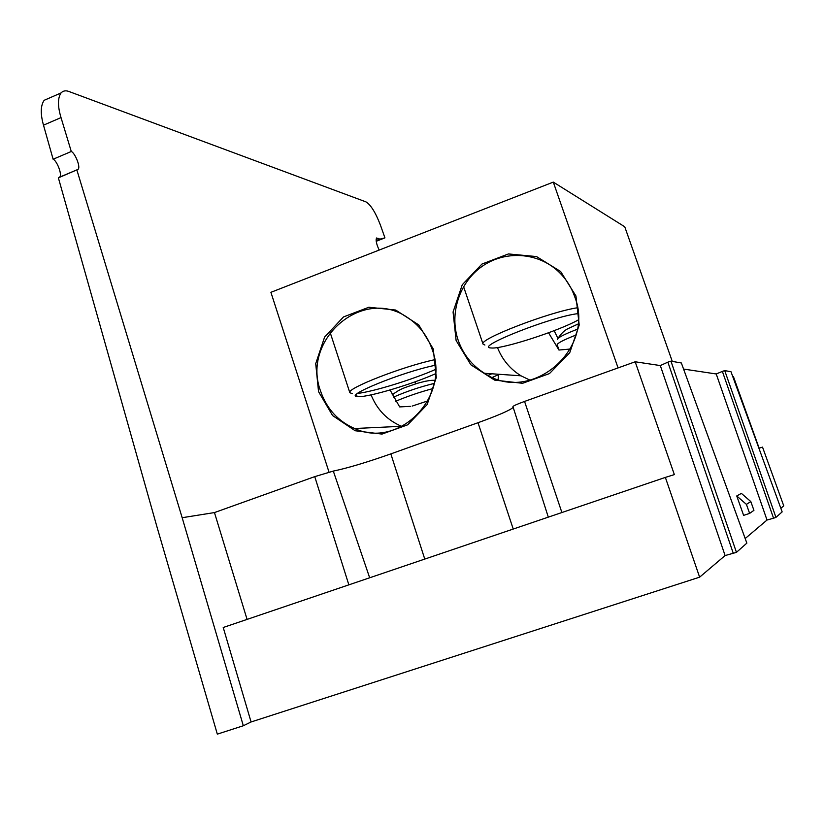 <?xml version="1.0" encoding="UTF-8"?>
<svg xmlns="http://www.w3.org/2000/svg" width="825" height="825" viewBox="0 0 825 825"><rect width="100%" height="100%" fill="white"/><g stroke="black" fill="none" stroke-linecap="round" stroke-linejoin="round"><path stroke-width="1.24" d="M376.221 241.282L384.935 237.858L380.511 225.338C375.653 212.633 370.796 204.806 365.949 201.877L69.032 91.534C65.814 90.276 63.143 90.74 61.019 92.947C57.626 98.072 57.626 106.291 61.019 117.604L71.28 151.491L53.12 159.235L43.498 125.173C40.322 113.819 40.549 105.517 44.168 100.299L49.118 98.134M71.28 151.491C74.9 152.769 81.128 167.568 77.921 169.424L58.379 177.849L156.946 526.783L217.326 734.137L243.323 725.752L251.078 721.968L699.621 577.17L725.103 555.565L660.309 365.568L635.178 361.783L674.355 474.602L665.363 477.407L699.621 577.17M736.746 495.959L743.624 515.377L749.626 513.397L753.926 510.345L750.812 501.569L741.386 493.391L736.746 495.959L746.419 504.374L750.812 501.569M782.152 511.892L730.981 371.714L782.152 511.892L775.943 517.388L773.561 518.213L722.37 371.394L716.234 373.972L683.564 369.064M745.192 538.539L767.023 520.039L716.234 373.972M780.852 508.313L783.75 505.859L762.527 447.119L759.134 448.171L733.404 376.551L732.703 376.448M773.561 518.213L767.023 520.039M746.842 543.128L736.447 552.358L725.103 555.565M251.078 721.968L223.224 627.495L665.363 477.407M243.323 725.752L182.17 517.718L214.459 512.572L247.077 619.4M214.459 512.572L314.748 476.633L333.31 471.085C347.449 468.146 366.62 462.412 390.833 453.894L478.005 422.72C498.589 415.274 510.314 410.149 513.191 407.364M548.305 517.141L512.944 406.612C513.346 405.838 517.213 404.106 524.556 401.435L635.178 361.783M733.322 553.451L667.879 362.154L660.309 365.568M667.879 362.154L670.952 361.154L736.447 552.358M746.852 543.149L681.357 362.99L670.952 361.154M722.37 371.394L724.732 370.611L775.943 517.388M730.971 371.714L724.732 370.611M182.17 517.718L76.89 170.022M379.18 250.057C376.551 244.53 375.664 240.508 376.509 237.992L379.964 239.137L384.935 237.858M59.101 177.54L59.452 177.231C62.793 175.323 56.801 160.483 53.12 159.235M749.626 513.397L746.419 504.374M672.272 361.381L624.752 226.782L553.297 182.108L270.909 292.318L329.01 472.106M456.112 340.508L453.069 311.994L462.258 284.759L481.955 264.052L508.417 253.945L536.498 256.554L560.649 271.518L575.943 295.979L579.202 325.04L569.714 352.78L549.45 373.591L522.576 383.295L494.536 380.098L470.858 364.794L456.112 340.508M318.543 391.638L315.717 363.67L324.607 337.054L343.509 316.934L368.847 307.251L395.701 310.045L418.739 324.916L433.28 348.996L436.301 377.489L427.144 404.59L407.705 424.803L381.975 434.094L355.173 430.743L332.578 415.552L318.543 391.638M553.297 182.108L618.069 367.919M570.312 349.037L558.948 350.037L548.542 332.774M497.475 347.531C502.239 359.607 510.087 369.033 521.008 375.808L530.217 380.273M574.695 296.67C571.168 286.688 565.589 278.159 557.937 271.085C537.364 252.151 504.931 250.326 482.182 266.32C459.35 282.222 449.14 313.572 458.092 340.003C463.073 354.276 471.869 365.362 484.512 373.282C530.217 404.621 595.908 349.862 574.695 296.67M410.396 406.354L399.661 406.911L390.06 389.978M371.075 394.876C377.066 409.674 387.214 420.152 401.517 426.298L401.971 426.484M432.238 349.614C427.371 335.631 418.925 324.792 406.88 317.109C362.278 286.584 301.259 339.89 320.585 391.102C326.69 408.777 338.033 421.245 354.626 428.515C398.568 449.254 450.45 397.31 432.238 349.614M554.627 331.629L557.927 338.415M498.372 374.241L498.166 379.418M529 379.799L528.938 380.573M352.461 393.721L349.831 392.7C346.149 388.575 402.837 366.403 434.723 359.71M435.559 369.435C412.882 379.479 373.395 391.669 357.534 393.432M491.824 373.787L488.111 375.313M484.894 345.036L483.027 344.066C478.407 339.333 549.398 311.881 577.469 307.766M426.36 381.088L423.318 381.624M61.019 117.604L43.498 125.173M424.772 559.082L390.833 453.894M513.232 529.052L478.005 422.72M333.31 471.085L369.672 577.778M348.851 584.853L314.748 476.633M524.556 401.435L561.897 512.531M376.107 239.219L378.242 238.384M379.964 239.137L376.138 240.632M435.466 373.756C412.603 384.079 369.26 397.062 358.71 396.629L358.184 396.608C340.921 396.969 402.146 371.879 435.383 365.258M498.372 374.705L492.473 377.355M578.222 319.976C559.102 330.804 503.033 349.006 491.669 348.006L490.823 347.944C473.777 347.377 551.997 316.408 578.119 313.624M432.919 388.575C419.554 392.164 407.127 396.402 395.629 401.301M434.208 383.419C419.688 386.977 406.065 391.576 393.319 397.227M426.814 401.228L412.16 406.086M575.943 335.043C563.671 339.91 557.411 343.148 557.174 344.757L557.184 344.798M577.242 329.288C567.064 333.197 560.66 336.208 558.02 338.332L557.411 339.488M44.168 100.299L61.019 92.947M681.357 362.99L746.862 543.139M77.921 169.424L59.452 177.231M521.008 375.808L484.512 373.282M401.517 426.298L354.626 428.515M349.831 392.7L330.155 332.485M358.184 396.608L355.833 395.423M415.676 383.821L415.016 381.841M483.027 344.066L463.567 286.595M434.754 380.428C431.784 379.912 425.886 380.913 417.058 383.408C402.713 388.389 400.909 388.431 392.153 394.886M577.954 324.07L568.363 328.484C564.692 330.134 561.248 333.413 558.02 338.332M557.174 344.757L558.989 350.037"/></g></svg>
